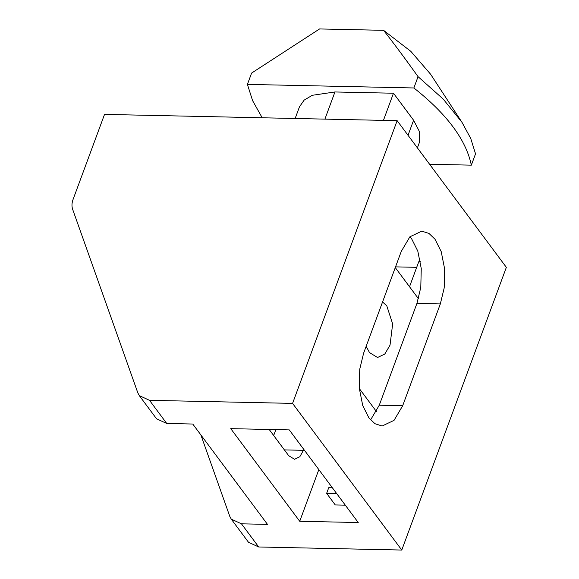 <?xml version="1.0" encoding="UTF-8"?>
<svg xmlns="http://www.w3.org/2000/svg" width="579" height="579" viewBox="0 0 579 579"><rect width="100%" height="100%" fill="white"/><g stroke="black" fill="none" stroke-linecap="round" stroke-linejoin="round"><path stroke-width="0.87" d="M251.597 73.084L319.572 28.95L383.551 30.325C393.373 42.795 404.873 58.24 418.052 76.66L413.869 87.965L247.414 84.396L251.597 73.084M429.596 164.262L471.349 165.153L475.533 153.848L470.749 138.497L461.999 122.343L430.588 74.213L410.837 51.35L383.551 30.325M418.052 76.66L443.181 99.06L461.999 122.343M471.349 165.153C466.008 139.72 446.843 113.991 413.869 87.965M247.414 84.396L252.596 100.652L262.2 117.776M417.394 147.869L419.29 142.738L419.5 131.701L413.594 120.244L393.474 93.226L334.952 91.967L312.276 95.296L304.141 100.116L299.473 106.811L295.152 118.485M383.436 120.381L393.474 93.226M273.679 435.524L275.865 429.611M139.3 395.623L137.816 392.83L72.65 209.33C71.63 206.341 71.76 203.063 73.055 199.48L104.531 114.396L397.143 120.671L292.569 403.389L149.505 400.321L139.3 395.623L156.547 418.776L166.745 423.473L192.764 424.031L267.484 524.379L241.465 523.821L231.26 519.131L229.776 516.338L200.862 434.909M409.527 286.728L418.791 261.672L420.412 261.708M332.375 487.786L328.727 487.706L326.636 493.359L336.688 493.576M345.308 505.156L335.255 504.939L326.636 493.359M231.26 519.131L248.507 542.284L258.704 546.981L401.768 550.05L506.35 267.339L397.143 120.671M292.569 403.389L401.768 550.05M289.276 429.9L358.242 522.533L299.719 521.274L230.753 428.648L289.276 429.9M303.888 449.536L299.799 456.773L294.537 459.277L288.704 455.702L269.177 429.473M370.567 419.927L379.274 405.206L416.923 303.432L420.788 287.437L421.259 268.555L417.799 251.098L411.604 238.736L409.961 236.724M299.719 521.274L318.834 469.605M416.699 267.324L395.544 266.868M401.247 251.445L409.874 236.811L421.787 231.137L428.996 233.446L435.017 239.243L441.205 251.597L444.665 269.061L444.194 287.937L440.329 303.932L402.687 405.713L394.06 420.34L382.147 426.014L374.939 423.712L368.917 417.915L362.729 405.553L359.269 388.096L359.74 369.214L363.605 353.219L401.247 251.445M382.56 301.97L386.786 305.828L392.656 323.958L390.022 345.164L384.782 354.058L377.53 357.504L369.496 352.582L366.167 346.293M376.459 411.582L359.306 388.545M395.276 267.592L418.458 298.728M408.029 135.291L413.594 120.244M324.906 119.122L334.952 91.967M166.745 423.473L149.505 400.321M258.704 546.981L241.465 523.821M284.39 449.905L303.599 450.317M440.329 303.932L416.923 303.432M402.687 405.713L379.274 405.206"/></g></svg>

